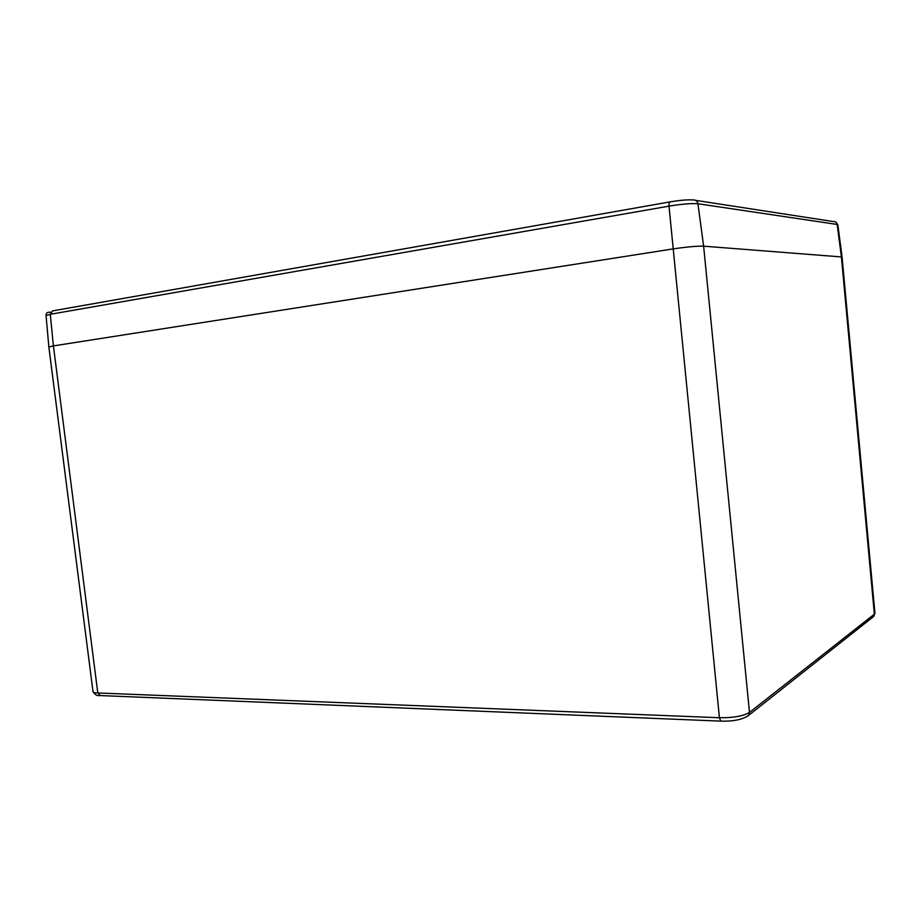 <?xml version="1.0" encoding="UTF-8"?>
<svg xmlns="http://www.w3.org/2000/svg" width="921" height="921" viewBox="0 0 921 921"><rect width="100%" height="100%" fill="white"/><g stroke="black" fill="none" stroke-linecap="round" stroke-linejoin="round"><path stroke-width="1.38" d="M53.406 345.905L672.664 248.981C686.675 246.92 697.001 245.976 703.632 246.172L842.07 256.994L703.632 246.172L749.487 712.428L874.363 614.18L841.391 256.798L837.177 224.448L697.934 203.748L703.632 246.172C697.001 245.976 686.675 246.92 672.664 248.981L53.406 345.905L97.799 692.972L719.428 717.735L669.003 206.143L50.287 314.303L53.406 345.905L48.859 347.01L53.406 345.905M719.428 717.735C733.358 717.873 743.385 716.112 749.487 712.428L748.75 715.283C742.902 719.52 733.577 721.477 720.786 721.131L719.428 717.735M872.544 617.369L874.938 613.236L842.07 256.994L837.834 224.724L837.177 224.448C836.705 222.375 835.405 221.408 833.286 221.547L695.666 200.364M721.293 721.155L99.675 695.539C97.131 696.046 94.898 694.71 92.998 691.556C93.159 692.362 94.759 692.834 97.799 692.972L100.447 695.574M747.242 716.469L873.741 616.414L874.938 613.236M669.947 201.906L52.566 310.895L50.287 314.303L46.062 315.546L48.859 346.998L92.998 691.556M697.934 203.748C691.706 203.23 682.058 204.025 669.003 206.143C668.865 203.38 669.325 201.941 670.373 201.837C680.596 200.168 688.16 199.546 693.064 199.972C695.689 199.776 697.312 201.031 697.934 203.748M50.609 312.265C47.408 311.92 45.889 313.013 46.062 315.546M837.834 224.724L835.808 222.122"/></g></svg>

